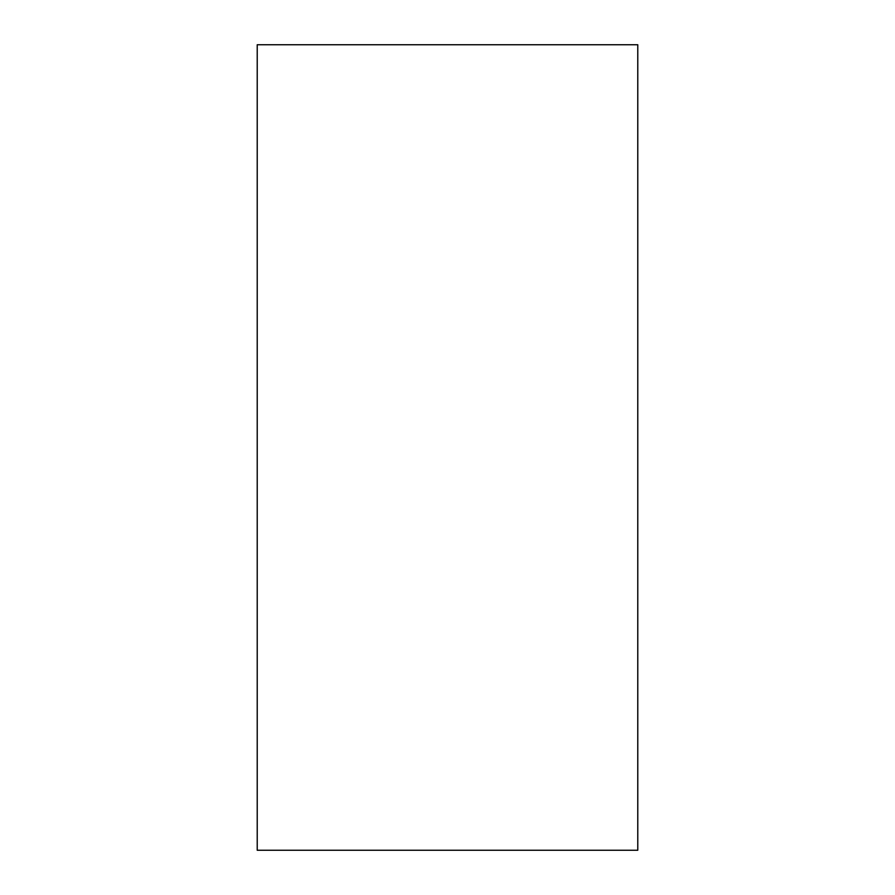 <?xml version="1.0" encoding="UTF-8"?>
<svg xmlns="http://www.w3.org/2000/svg" width="895" height="895" viewBox="0 0 895 895"><rect width="100%" height="100%" fill="white"/><g stroke="black" fill="none" stroke-linecap="round" stroke-linejoin="round"><path stroke-width="1.34" d="M257.223 44.75L257.223 850.25L637.777 850.25L637.777 44.75L257.223 44.75"/></g></svg>
